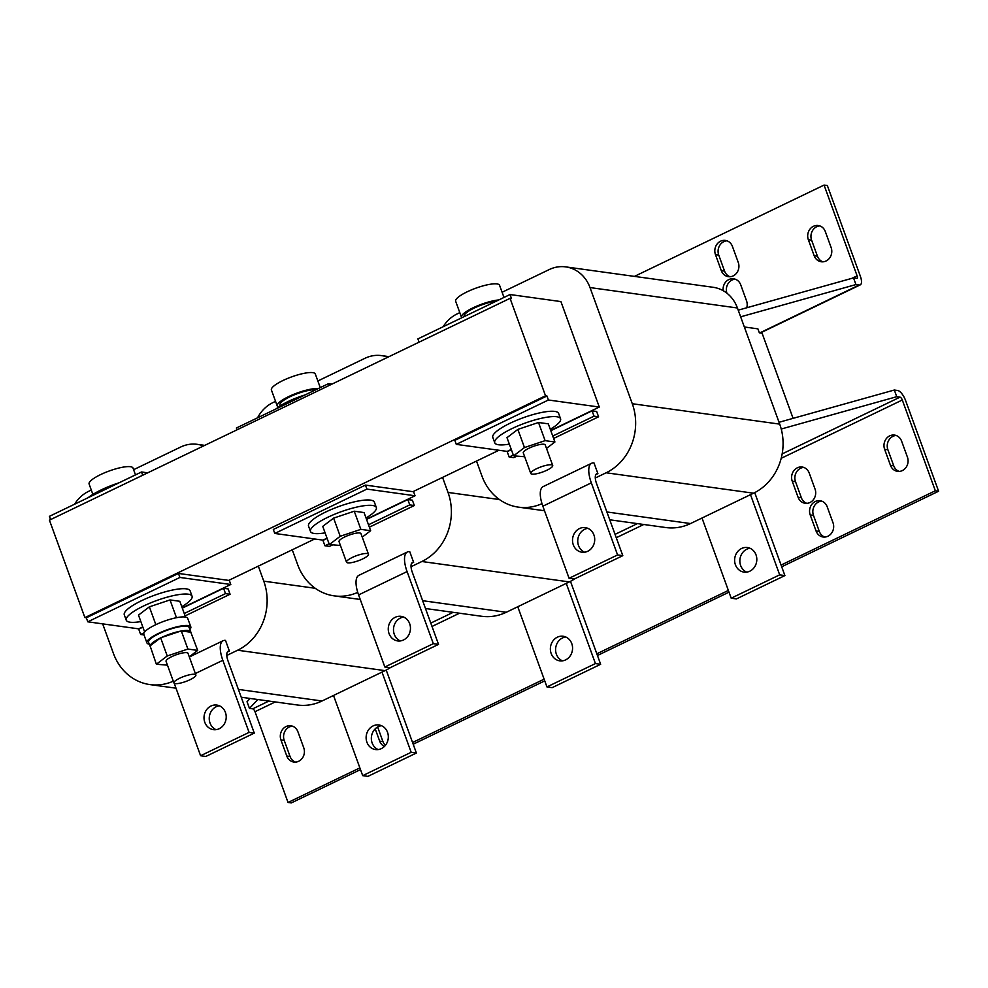 <?xml version="1.0" encoding="UTF-8"?>
<svg xmlns="http://www.w3.org/2000/svg" width="988" height="988" viewBox="0 0 988 988"><rect width="100%" height="100%" fill="white"/><g stroke="black" fill="none" stroke-linecap="round" stroke-linejoin="round"><path stroke-width="1.48" d="M557.343 637.198A12.412 11.078 -82.1 0 0 550.44 650.326A12.412 11.078 -82.1 0 0 559.764 660.836A12.412 11.078 -82.1 0 0 565.605 659.898A12.412 11.078 -82.1 0 0 572.497 646.757A12.412 11.078 -82.1 0 0 563.172 636.26A12.412 11.078 -82.1 0 0 557.343 637.198M565.729 636.976A12.412 11.078 -82.1 0 0 562.555 637.927A12.412 11.078 -82.1 0 0 555.589 649.573A12.412 11.078 -82.1 0 0 562.431 660.849M584.575 552.218A12.412 11.078 97.9 0 1 577.733 540.942A12.412 11.078 97.9 0 1 584.698 529.296A12.412 11.078 97.9 0 1 587.872 528.345M579.487 528.568A12.412 11.078 97.9 0 1 585.316 527.629A12.412 11.078 97.9 0 1 594.64 538.127A12.412 11.078 97.9 0 1 587.749 551.267A12.412 11.078 97.9 0 1 581.907 552.206A12.412 11.078 97.9 0 1 572.583 541.708A12.412 11.078 97.9 0 1 579.487 528.568M741.593 548.476A12.412 11.078 -82.1 0 0 734.689 561.616A12.412 11.078 -82.1 0 0 744.013 572.114A12.412 11.078 -82.1 0 0 749.855 571.175A12.412 11.078 -82.1 0 0 756.746 558.035A12.412 11.078 -82.1 0 0 747.422 547.537A12.412 11.078 -82.1 0 0 741.593 548.476M749.978 548.254A12.412 11.078 -82.1 0 0 746.805 549.205A12.412 11.078 -82.1 0 0 739.839 560.851A12.412 11.078 -82.1 0 0 746.681 572.126M373.094 725.921A12.412 11.078 -82.1 0 0 366.19 739.049A12.412 11.078 -82.1 0 0 375.514 749.559A12.412 11.078 -82.1 0 0 381.343 748.62A12.412 11.078 -82.1 0 0 388.247 735.48A12.412 11.078 -82.1 0 0 378.923 724.982A12.412 11.078 -82.1 0 0 373.094 725.921M381.479 725.698A12.412 11.078 -82.1 0 0 378.305 726.649A12.412 11.078 -82.1 0 0 371.34 738.295A12.412 11.078 -82.1 0 0 378.169 749.571M809.962 502.509A10.213 9.114 -82.1 0 0 815.051 489.085L809.221 473.067A10.213 9.114 -82.1 0 0 802.133 467.028A10.213 9.114 -82.1 0 0 793.586 471.054A10.213 9.114 -82.1 0 0 792.253 481.23L798.082 497.248A10.213 9.114 -82.1 0 0 805.171 503.287A10.213 9.114 -82.1 0 0 809.962 502.509M827.932 536.225A10.213 9.114 -82.1 0 0 833.02 522.788L827.191 506.77A10.213 9.114 -82.1 0 0 820.102 500.731A10.213 9.114 -82.1 0 0 811.543 504.757A10.213 9.114 -82.1 0 0 810.222 514.946L816.051 530.964A10.213 9.114 -82.1 0 0 823.128 537.003A10.213 9.114 -82.1 0 0 827.932 536.225M902.34 470.584A10.213 9.114 -82.1 0 0 907.429 457.148L901.599 441.13A10.213 9.114 -82.1 0 0 894.51 435.091A10.213 9.114 -82.1 0 0 885.952 439.117A10.213 9.114 -82.1 0 0 884.63 449.305L890.46 465.323A10.213 9.114 -82.1 0 0 897.536 471.362A10.213 9.114 -82.1 0 0 902.34 470.584M298.685 761.266A10.213 9.114 -82.1 0 0 303.761 747.83L297.931 731.812A10.213 9.114 -82.1 0 0 290.855 725.772A10.213 9.114 -82.1 0 0 282.296 729.799A10.213 9.114 -82.1 0 0 280.963 739.987L286.792 756.005A10.213 9.114 -82.1 0 0 293.881 762.044A10.213 9.114 -82.1 0 0 298.685 761.266M813.433 226.289A10.213 9.114 -82.1 0 0 808.345 239.714L814.174 255.731A10.213 9.114 -82.1 0 0 821.263 261.771A10.213 9.114 -82.1 0 0 829.809 257.745A10.213 9.114 -82.1 0 0 831.143 247.568L825.313 231.55A10.213 9.114 -82.1 0 0 818.225 225.511A10.213 9.114 -82.1 0 0 813.433 226.289M819.842 225.906A10.213 9.114 -82.1 0 0 816.693 226.734A10.213 9.114 -82.1 0 0 811.605 240.17L817.434 256.188A10.213 9.114 -82.1 0 0 822.918 261.832M720.561 241.196A10.213 9.114 -82.1 0 0 715.473 254.632L721.302 270.65A10.213 9.114 -82.1 0 0 728.391 276.677A10.213 9.114 -82.1 0 0 736.937 272.663A10.213 9.114 -82.1 0 0 738.271 262.475L732.441 246.457A10.213 9.114 -82.1 0 0 725.353 240.417A10.213 9.114 -82.1 0 0 720.561 241.196M726.97 240.813A10.213 9.114 -82.1 0 0 723.821 241.652A10.213 9.114 -82.1 0 0 718.733 255.077L724.562 271.095A10.213 9.114 -82.1 0 0 730.046 276.739M746.755 307.762A10.213 9.114 -82.1 0 0 746.545 300.858L740.716 284.828A10.213 9.114 -82.1 0 0 733.627 278.801A10.213 9.114 -82.1 0 0 728.823 279.579A10.213 9.114 -82.1 0 0 723.179 290.694M735.233 279.184A10.213 9.114 -82.1 0 0 732.083 280.024A10.213 9.114 -82.1 0 0 726.921 293.201M216.063 729.663A12.412 11.078 97.9 0 1 209.234 718.387A12.412 11.078 97.9 0 1 216.199 706.741A12.412 11.078 97.9 0 1 219.373 705.79M210.987 706.012A12.412 11.078 97.9 0 1 216.817 705.074A12.412 11.078 97.9 0 1 226.141 715.571A12.412 11.078 97.9 0 1 219.237 728.712A12.412 11.078 97.9 0 1 213.408 729.65A12.412 11.078 97.9 0 1 204.084 719.14A12.412 11.078 97.9 0 1 210.987 706.012M400.313 640.94A12.412 11.078 97.9 0 1 393.483 629.665A12.412 11.078 97.9 0 1 400.449 618.019A12.412 11.078 97.9 0 1 403.623 617.068M395.237 617.29A12.412 11.078 97.9 0 1 401.066 616.351A12.412 11.078 97.9 0 1 410.391 626.849A12.412 11.078 97.9 0 1 403.487 639.989A12.412 11.078 97.9 0 1 397.658 640.928A12.412 11.078 97.9 0 1 388.333 630.43A12.412 11.078 97.9 0 1 395.237 617.29M195.871 674.952L188.004 653.327A11.683 2.692 160 0 0 181.57 653.179A11.683 2.692 160 0 0 170.467 657.292A11.683 2.692 160 0 0 166.058 661.318L173.925 682.943A11.683 2.692 160 0 0 180.372 683.103A11.683 2.692 160 0 0 191.474 678.991A11.683 2.692 160 0 0 195.871 674.952A11.683 2.692 160 0 0 189.437 674.804A11.683 2.692 160 0 0 178.334 678.917A11.683 2.692 160 0 0 173.925 682.943M149.904 645.979L148.571 642.286A21.6 4.965 -20 0 1 163.069 631.826A21.6 4.965 -20 0 1 186.806 626.256A21.6 4.965 -20 0 1 189.165 627.504L190.721 631.777A21.6 4.965 160 0 0 188.362 630.529A21.6 4.965 160 0 0 181.57 630.949L190.795 632.221A21.6 4.965 160 0 0 190.721 631.777M160.315 638.05A21.6 4.965 160 0 0 150.077 645.843L160.636 637.816L167.244 655.97L156.376 664.232L167.454 665.159M180.693 631.097A21.6 4.965 160 0 0 161.229 637.618L181.286 630.9L187.893 649.054L197.686 650.413L189.276 656.822M570.459 581.352A11.683 2.692 160 0 0 570.471 581.339L600.655 664.294L595.431 663.578L566.248 583.389M333.512 695.466L362.695 775.642L367.906 776.37L416.393 753.017L386.209 670.062A11.683 2.692 160 0 0 386.222 670.062M754.709 492.629A11.683 2.692 160 0 0 754.721 492.617L784.904 575.572L779.68 574.855L750.497 494.667M135.492 474.895L132.997 468.053A23.354 5.372 160 0 0 120.116 467.744A23.354 5.372 160 0 0 97.911 475.957A23.354 5.372 160 0 0 89.105 484.021L92.872 494.408M320.26 387.617L315.308 373.983A23.354 5.372 160 0 0 282.346 380.812A23.354 5.372 160 0 0 271.404 389.964L277.233 405.982A23.354 5.372 160 0 0 278.493 407.031M318.198 388.617A23.354 5.372 160 0 0 288.175 396.83A23.354 5.372 160 0 0 277.233 405.982M503.991 297.45L499.558 285.273A23.354 5.372 160 0 0 466.595 292.09A23.354 5.372 160 0 0 455.653 301.241L461.482 317.259A23.354 5.372 160 0 0 461.816 317.753M498.829 299.932A23.354 5.372 160 0 0 472.425 308.108A23.354 5.372 160 0 0 461.482 317.259M366.017 517.959A35.037 8.065 160 0 0 376.329 507.499L374.378 502.151A35.037 8.065 160 0 0 370.228 500.089A35.037 8.065 160 0 0 331.746 509.289A35.037 8.065 160 0 0 308.54 526.122L310.479 531.458A35.037 8.065 160 0 0 314.629 533.532A35.037 8.065 160 0 0 325.101 532.853M376.329 507.499A35.037 8.065 160 0 0 372.18 505.424A35.037 8.065 160 0 0 333.685 514.637A35.037 8.065 160 0 0 310.479 531.458M305.045 394.941A29.195 6.718 160 0 0 276.232 408.822M280.283 405.821L279.987 404.981A20.439 4.705 -20 0 1 296.857 393.841A20.439 4.705 -20 0 1 315.777 389.778M464.335 316.543L464.237 316.259A20.439 4.705 -20 0 1 481.107 305.119A20.439 4.705 -20 0 1 496.272 301.167M550.267 429.237A35.037 8.065 160 0 0 560.579 418.776L558.628 413.429A35.037 8.065 160 0 0 554.478 411.366A35.037 8.065 160 0 0 515.995 420.567A35.037 8.065 160 0 0 492.79 437.4L494.729 442.735A35.037 8.065 160 0 0 498.878 444.81A35.037 8.065 160 0 0 509.351 444.131M560.579 418.776A35.037 8.065 160 0 0 556.429 416.701A35.037 8.065 160 0 0 517.934 425.914A35.037 8.065 160 0 0 494.729 442.735M119.178 482.749A35.037 8.065 160 0 0 88.105 497.705M181.767 606.681A35.037 8.065 160 0 0 192.067 596.221L190.128 590.873A35.037 8.065 160 0 0 185.979 588.811A35.037 8.065 160 0 0 147.484 598.012A35.037 8.065 160 0 0 124.29 614.845L126.229 620.18A35.037 8.065 160 0 0 130.379 622.242A35.037 8.065 160 0 0 140.852 621.576M192.067 596.221A35.037 8.065 160 0 0 187.93 594.146A35.037 8.065 160 0 0 149.435 603.359A35.037 8.065 160 0 0 126.229 620.18M189.869 629.43A23.354 5.372 160 0 0 190.82 626.911A23.354 5.372 160 0 0 188.263 625.565A23.354 5.372 160 0 0 162.6 631.579A23.354 5.372 160 0 0 146.916 642.892A23.354 5.372 160 0 0 149.262 644.201M190.82 626.911L187.708 618.365A23.354 5.372 160 0 0 185.151 617.018A23.354 5.372 160 0 0 159.488 623.033A23.354 5.372 160 0 0 143.816 634.345L146.916 642.892M552.712 465.471L545.228 444.921A11.683 2.692 160 0 0 528.753 448.33A11.683 2.692 160 0 0 523.282 452.899L530.766 473.462A11.683 2.692 160 0 0 547.253 470.053A11.683 2.692 160 0 0 552.712 465.471A11.683 2.692 160 0 0 536.237 468.88A11.683 2.692 160 0 0 530.766 473.462M368.462 554.194L360.978 533.644A11.683 2.692 160 0 0 344.503 537.052A11.683 2.692 160 0 0 339.032 541.622L346.516 562.184A11.683 2.692 160 0 0 362.991 558.776A11.683 2.692 160 0 0 368.462 554.194A11.683 2.692 160 0 0 351.987 557.603A11.683 2.692 160 0 0 346.516 562.184M366.462 519.169L415.046 495.766L413.466 491.419M274.788 533.458L366.906 489.097L365.449 485.096L273.33 529.457L274.788 533.458L322.928 540.127L327.028 538.151M411.601 563.321L413.639 562.345L409.748 551.662A23.354 9.065 64.3 0 0 407.389 551.983A23.354 9.065 64.3 0 0 407.081 571.583L433.324 643.67L438.536 644.386L390.05 667.74L384.838 667.011L358.595 594.924A23.354 9.065 -115.7 0 1 358.903 575.325L407.389 551.983M275.553 401.338L272.873 402.635A35.037 31.27 -82.1 0 0 257.559 417.813M292.25 549.785L297.721 564.815A52.549 46.905 -82.1 0 0 334.154 595.863A52.549 46.905 -82.1 0 0 357.742 592.38M411.033 566.729L421.876 561.505A52.549 46.905 -82.1 0 0 448.021 492.444L442.562 477.414M387.753 357.236A35.037 31.27 -82.1 0 0 381.467 355.606A35.037 31.27 -82.1 0 0 365.004 358.274L317.852 380.973M414.33 505.535L409.761 504.893L407.822 499.558L412.379 500.187L414.33 505.535L369.376 527.172M332.425 544.968L329.473 546.389L324.904 545.759L322.965 540.411L327.127 538.411M425.482 608.509L481.576 616.265A52.549 46.905 -82.1 0 0 506.276 612.276L569.298 581.92A52.549 46.905 -82.1 0 0 574.942 578.709M600.655 664.294L552.156 687.648L546.944 686.919L595.431 663.578M517.761 606.743L546.944 686.919M595.85 474.598L597.888 473.623A11.683 4.532 64.3 0 0 596.703 473.783A11.683 4.532 64.3 0 0 596.554 483.577L622.798 555.664L574.3 579.017L569.088 578.289L542.844 506.202A23.354 9.065 -115.7 0 1 543.153 486.602L591.639 463.261A23.354 9.065 64.3 0 0 591.33 482.86L617.574 554.947L622.798 555.664M597.888 473.623L593.998 462.94A23.354 9.065 64.3 0 0 591.639 463.261M617.574 554.947L569.088 578.289M592.071 410.835L594.01 416.17L598.58 416.813L596.629 411.465L592.071 410.835L550.798 430.706M511.376 449.688L507.215 451.689L509.153 457.036L513.723 457.666L516.675 456.246M594.01 416.17L552.749 436.041M513.315 455.036L509.153 457.036M598.58 416.813L553.626 438.45M702.011 518.021L731.194 598.197L779.68 574.855M784.904 575.572L736.418 598.926L731.194 598.197M182.212 607.892L230.797 584.488L229.216 580.141M84.894 617.599L545.524 395.793L510.055 298.351L49.425 520.157L84.894 617.599L86.327 617.796L87.784 621.81L138.678 628.85L142.778 626.874M227.351 652.043L229.389 651.067L225.499 640.385A23.354 9.065 64.3 0 0 223.14 640.706A23.354 9.065 64.3 0 0 222.831 660.305L249.075 732.392L254.287 733.108L205.8 756.462L200.589 755.734L174.345 683.647A23.354 9.065 -115.7 0 1 174.221 683.301M91.304 490.06L88.624 491.345A35.037 31.27 -82.1 0 0 74.631 504.189M102.666 623.86L113.472 653.537A52.549 46.905 -82.1 0 0 149.904 684.585A52.549 46.905 -82.1 0 0 173.295 681.189M226.783 655.452L237.626 650.228A52.549 46.905 -82.1 0 0 263.771 581.166L258.313 566.136M203.503 445.959A35.037 31.27 -82.1 0 0 197.217 444.328A35.037 31.27 -82.1 0 0 180.755 446.996L133.59 469.695M230.081 594.245L225.511 593.615L223.572 588.28L228.129 588.91L230.081 594.245L185.127 615.894M241.233 697.232L297.326 704.987A52.549 46.905 -82.1 0 0 322.026 700.998L385.048 670.642A52.549 46.905 -82.1 0 0 390.692 667.431M362.695 775.642L411.181 752.3L381.998 672.112M416.393 753.017L411.181 752.3M365.449 485.096L412.935 491.678L498.928 450.269M511.278 449.429L507.177 451.405L456.283 444.365L454.826 440.352L546.957 395.99L545.524 395.793M86.327 617.796L178.458 573.435L228.685 580.401L314.678 538.991M510.055 298.351L511.488 298.549L510.03 294.535L560.912 301.587L599.296 407.044L550.711 430.447M793.092 418.356L762.106 333.24L759.364 332.857L757.907 328.856L744.347 326.979M185.559 617.08L179.804 601.284L170.01 599.938L149.361 606.842L138.493 615.104L144.631 631.974M170.01 599.938L176.482 617.71M149.361 606.842L155.845 624.663M87.784 621.81L179.915 577.449L178.458 573.435M50.586 519.602L49.4 516.341L141.531 471.98L147.694 472.832M142.704 475.24L141.531 471.98M546.5 448.404L554.91 441.994L548.303 423.84L538.509 422.494L517.86 429.397L506.992 437.659L513.599 455.826L524.69 456.74M538.509 422.494L545.117 440.648L524.467 447.552L513.599 455.826M545.117 440.648L554.91 441.994M517.86 429.397L524.467 447.552M456.283 444.365L548.414 400.004L546.957 395.99M419.085 342.157L417.899 338.896L510.03 294.535M237.058 429.805L236.391 428.002L328.522 383.64L331.943 384.11M329.177 385.444L328.522 383.64M362.25 537.126L370.661 530.717L364.053 512.562L354.26 511.216L333.611 518.12L322.743 526.382L329.35 544.549L340.428 545.462M354.26 511.216L360.867 529.37L340.218 536.274L329.35 544.549M360.867 529.37L370.661 530.717M333.611 518.12L340.218 536.274M548.414 400.004L599.296 407.044M179.915 577.449L230.797 584.488M366.906 489.097L415.046 495.766M359.867 767.886L288.039 802.478L255.003 711.693A2.915 1.136 64.3 0 0 252.718 708.841L249.458 708.396L257.831 699.529M781.706 566.779L938.6 491.234L905.564 400.449A10.213 3.964 -115.7 0 0 897.598 390.482L894.325 390.025L896.758 396.694L900.019 397.151A2.915 1.136 -115.7 0 1 902.303 400.004L935.34 490.777L781.076 565.062M250.112 698.454L247.025 701.715L249.458 708.396M781.224 429.027L896.758 396.694M894.325 390.025L779.026 422.284M728.366 590.441L596.826 653.784M544.116 679.164L412.576 742.507M360.497 769.603L291.299 802.923L288.039 802.478M728.996 592.158L597.444 655.501M544.746 680.88L413.194 744.223M938.6 491.234L935.34 490.777M384.418 746.446A10.213 9.114 -82.1 0 1 379.664 741.099L375.205 728.848M803.75 467.423A10.213 9.114 -82.1 0 0 795.513 481.687L801.342 497.705A10.213 9.114 -82.1 0 0 806.826 503.349M821.707 501.126A10.213 9.114 -82.1 0 0 813.482 515.39L819.311 531.408A10.213 9.114 -82.1 0 0 824.782 537.052M896.116 435.486A10.213 9.114 -82.1 0 0 887.891 449.75L893.72 465.78A10.213 9.114 -82.1 0 0 899.191 471.424M377.638 726.995L382.924 741.543A10.213 9.114 -82.1 0 0 385.406 745.347M292.46 726.168A10.213 9.114 -82.1 0 0 284.223 740.432L290.052 756.45A10.213 9.114 -82.1 0 0 295.536 762.094M634.432 276.393L824.066 185.077L857.115 275.85A2.915 1.136 -115.7 0 1 857.078 278.307A2.915 1.136 -115.7 0 1 856.781 278.344L853.521 277.887L738.221 310.158M824.066 185.077L827.339 185.522L860.375 276.307A10.213 3.964 -115.7 0 1 860.239 284.877A10.213 3.964 -115.7 0 1 859.202 285.013L855.941 284.569L853.521 277.887M740.642 316.827L855.941 284.569M223.572 588.28L182.298 608.151M142.877 627.133L138.715 629.134L140.654 634.481L144.026 634.938M225.511 593.615L184.25 613.486M144.038 632.851L140.654 634.481M229.389 651.067A11.683 4.532 64.3 0 0 228.203 651.228A11.683 4.532 64.3 0 0 228.055 661.021L254.287 733.108M249.075 732.392L200.589 755.734M595.282 478.007L606.126 472.783A52.549 46.905 -82.1 0 0 632.283 403.721L590.009 287.57A35.037 31.27 -82.1 0 0 565.716 266.884A35.037 31.27 -82.1 0 0 549.254 269.551L502.102 292.25M459.803 312.616L457.123 313.912A35.037 31.27 -82.1 0 0 443.143 326.744M609.732 519.787L665.826 527.543A52.549 46.905 -82.1 0 0 690.526 523.554L753.56 493.197A52.549 46.905 -82.1 0 0 779.705 424.124L737.431 307.984A35.037 31.27 -82.1 0 0 713.138 287.286L565.716 266.884M476.5 461.063L481.971 476.093A52.549 46.905 -82.1 0 0 518.404 507.14A52.549 46.905 -82.1 0 0 541.992 503.658M407.822 499.558L366.548 519.429M409.761 504.893L368.499 524.764M329.066 543.758L324.904 545.759M413.639 562.345A11.683 4.532 64.3 0 0 412.453 562.505A11.683 4.532 64.3 0 0 412.305 572.299L438.536 644.386M433.324 643.67L384.838 667.011M187.893 649.054L167.244 655.97M150.077 645.843L156.376 664.232M190.795 632.221L197.686 650.413M808.345 239.714L811.605 240.17M715.473 254.632L718.733 255.077M422.642 600.692L506.276 612.276M421.876 561.505L569.298 581.92M448.021 492.444L499.471 499.558M591.33 482.86L542.844 506.202M238.392 689.414L322.026 700.998M237.626 650.228L385.048 670.642M263.771 581.166L315.221 588.28M255.003 711.693L275.269 701.937M432.015 626.454L459.519 613.215M616.265 537.731L643.768 524.492M781.175 458.321L902.303 400.004M900.019 397.151L782.15 453.912M637.396 523.615L615.042 534.372M453.146 612.338L430.793 623.095M268.897 701.06L252.718 708.841M759.735 332.919L859.202 285.013M857.115 275.85L851.989 278.32M222.831 660.305L195.352 673.532M590.009 287.57L737.431 307.984M632.283 403.721L779.705 424.124M606.126 472.783L753.56 493.197M606.891 511.969L690.526 523.554M407.081 571.583L358.595 594.924M721.302 270.65L724.562 271.095M814.174 255.731L817.434 256.188M284.223 740.432L280.963 739.987M286.792 756.005L290.052 756.45M379.664 741.099L382.924 741.543M887.891 449.75L884.63 449.305M890.46 465.323L893.72 465.78M813.482 515.39L810.222 514.946M816.051 530.964L819.311 531.408M795.513 481.687L792.253 481.23M798.082 497.248L801.342 497.705M334.154 595.863L360.25 599.469M381.467 355.606L388.988 356.643M149.904 684.585L176 688.191M197.217 444.328L204.738 445.366M760.315 332.993L860.239 284.877M189.338 656.983L223.14 640.706M518.404 507.14L544.499 510.747"/></g></svg>

